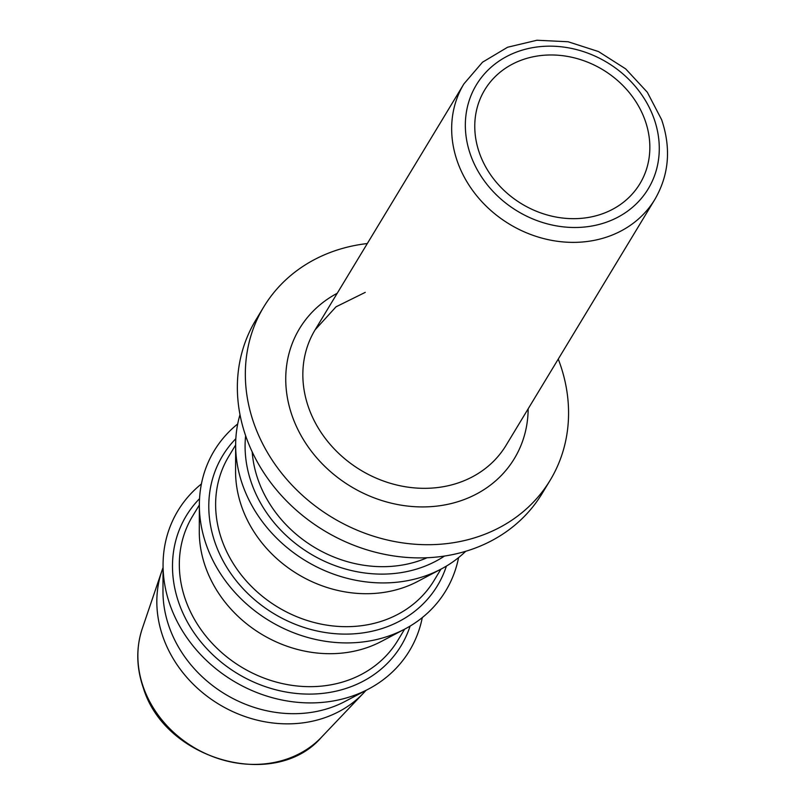 <?xml version="1.0" encoding="UTF-8"?>
<svg xmlns="http://www.w3.org/2000/svg" width="805" height="805" viewBox="0 0 805 805"><rect width="100%" height="100%" fill="white"/><g stroke="black" fill="none" stroke-linecap="round" stroke-linejoin="round"><path stroke-width="1.21" d="M367.311 243.543A167.39 144.699 31.2 0 0 354.522 245.535A167.39 144.699 31.2 0 0 263.738 306.936A167.39 144.699 31.2 0 0 284.346 476.52A167.39 144.699 31.2 0 0 459.383 541.644A167.39 144.699 31.2 0 0 550.167 480.243A167.39 144.699 31.2 0 0 558.257 359.08M533.906 56.632A90.663 78.377 31.2 0 0 484.348 90.532A90.663 78.377 31.2 0 0 496.172 182.071A90.663 78.377 31.2 0 0 590.709 217.018A90.663 78.377 31.2 0 0 639.492 184.395A90.663 78.377 31.2 0 0 628.987 92.233A90.663 78.377 31.2 0 0 533.906 56.632M263.738 306.936L255.759 320.138A167.39 144.699 31.2 0 0 276.367 489.712A167.39 144.699 31.2 0 0 451.394 554.846A167.39 144.699 31.2 0 0 542.178 493.435L550.167 480.243M239.991 414.686A135.3 116.967 31.2 0 0 235.654 444.732L235.573 471.177A119.955 103.704 31.2 0 0 388.976 591.514A119.955 103.704 31.2 0 0 417.755 581.411L441.14 569.055A135.3 116.967 31.2 0 0 465.743 551.274M235.654 444.732A135.3 116.967 31.2 0 0 408.678 580.455A135.3 116.967 31.2 0 0 441.14 569.055M237.706 423.953A135.3 116.967 31.2 0 0 199.358 504.725L199.278 531.169A119.955 103.704 31.2 0 0 352.671 651.507A119.955 103.704 31.2 0 0 381.449 641.394L404.845 629.047A135.3 116.967 31.2 0 0 458.588 557.603M199.358 504.725A135.3 116.967 31.2 0 0 372.383 640.448A135.3 116.967 31.2 0 0 404.845 629.047M201.411 483.946A135.3 116.967 31.2 0 0 163.063 564.718L162.972 591.162A119.955 103.704 31.2 0 0 316.375 711.499A119.955 103.704 31.2 0 0 345.154 701.386L368.539 689.04A135.3 116.967 31.2 0 0 422.293 617.586M163.063 564.718A135.3 116.967 31.2 0 0 336.088 700.441A135.3 116.967 31.2 0 0 368.539 689.04M163.053 567.656A119.955 103.704 31.2 0 0 161.795 571.137A119.955 103.704 31.2 0 0 192.254 683.224A119.955 103.704 31.2 0 0 310.227 721.662A119.955 103.704 31.2 0 0 363.437 693.145A119.955 103.704 31.2 0 0 365.943 690.418M337.215 293.282A125.54 108.524 31.2 0 0 292.296 416.286A125.54 108.524 31.2 0 0 446.272 504.634A125.54 108.524 31.2 0 0 528.161 408.819M457.482 161.805A111.593 96.469 31.2 0 0 594.352 240.333A111.593 96.469 31.2 0 0 654.878 199.388L654.878 199.388C669.025 174.916 671.29 148.372 661.65 119.744L647.311 92.243L625.666 68.868L598.497 51.56L568.078 41.749L536.925 40.25L507.583 47.243L482.537 62.186L463.932 83.861A111.593 96.469 31.2 0 0 457.482 161.805M593.768 225.662A100.434 86.819 31.2 0 0 654.032 118.667A100.434 86.819 31.2 0 0 530.847 47.998A100.434 86.819 31.2 0 0 470.583 154.983A100.434 86.819 31.2 0 0 593.768 225.662M365.259 292.366L336.007 306.826L315.107 329.829A111.593 96.469 31.2 0 0 308.667 407.763A111.593 96.469 31.2 0 0 445.537 486.29A111.593 96.469 31.2 0 0 506.053 445.356L654.878 199.388M252.196 451.927A119.955 103.704 31.2 0 0 258.184 480.072A119.955 103.704 31.2 0 0 405.328 564.486A119.955 103.704 31.2 0 0 427.093 557.744M245.626 435.716A125.54 108.524 31.2 0 0 251.643 483.473A125.54 108.524 31.2 0 0 405.619 571.822A125.54 108.524 31.2 0 0 444.501 556.044M235.654 444.974L228.821 456.274A119.955 103.704 31.2 0 0 221.888 540.064A119.955 103.704 31.2 0 0 369.022 624.479A119.955 103.704 31.2 0 0 434.086 580.475L440.929 569.165M235.845 438.685A125.54 108.524 31.2 0 0 215.338 543.466A125.54 108.524 31.2 0 0 369.324 631.814A125.54 108.524 31.2 0 0 446.403 566.086M199.358 504.966L192.516 516.267A119.955 103.704 31.2 0 0 185.593 600.057A119.955 103.704 31.2 0 0 332.727 684.471A119.955 103.704 31.2 0 0 397.791 640.468L404.633 629.158M199.539 498.677A125.54 108.524 31.2 0 0 179.042 603.458A125.54 108.524 31.2 0 0 333.029 691.807A125.54 108.524 31.2 0 0 410.107 626.079M321.618 737.078C275.582 790.973 165.307 760.574 143.391 688.114C136.307 667.637 135.944 647.784 142.284 628.574A106.683 92.223 31.2 0 0 143.431 687.359A106.683 92.223 31.2 0 0 274.294 762.446A106.683 92.223 31.2 0 0 321.618 737.078L363.437 693.145M142.284 628.574L161.795 571.137M315.107 329.829L463.932 83.861"/></g></svg>
